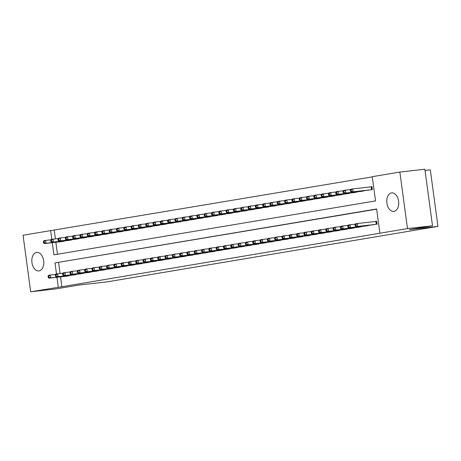 <?xml version="1.0" encoding="UTF-8"?>
<svg xmlns="http://www.w3.org/2000/svg" width="461" height="461" viewBox="0 0 461 461"><rect width="100%" height="100%" fill="white"/><g stroke="black" fill="none" stroke-linecap="round" stroke-linejoin="round"><path stroke-width="0.69" d="M393.994 211.386A9.318 5.924 83.5 0 1 393.798 211.415A9.318 5.924 83.5 0 1 386.877 202.984A9.318 5.924 83.5 0 1 391.498 192.929A9.318 5.924 83.5 0 1 391.7 192.9A9.318 5.924 83.5 0 1 398.615 201.336A9.318 5.924 83.5 0 1 393.994 211.386M39.047 270.907A9.318 5.924 83.5 0 1 38.851 270.935A9.318 5.924 83.5 0 1 31.93 262.499A9.318 5.924 83.5 0 1 36.552 252.444A9.318 5.924 83.5 0 1 36.753 252.421A9.318 5.924 83.5 0 1 43.668 260.851A9.318 5.924 83.5 0 1 39.047 270.907M372.286 176.874L50.641 230.615L51.828 239.363M52.272 242.676L53.92 254.841L375.536 200.915L372.258 176.684L399.854 172.057L407.495 228.593L379.904 233.22L376.625 208.989L55.009 262.92L56.507 273.972M407.495 228.593L432.504 225.757L424.863 169.227L399.854 172.057M425.03 170.466L430.309 169.867L437.95 226.397L107.413 281.821L78.837 285.059L55.7 288.943L30.691 291.773L23.05 235.243L50.641 230.615M360.686 191.436L365.054 190.543M346.067 193.885L350.435 192.992M331.453 196.34L335.815 195.447M316.834 198.789L321.196 197.896M302.214 201.238L306.577 200.351M287.595 203.693L291.957 202.8M272.975 206.142L277.338 205.249M258.356 208.591L262.718 207.704M243.736 211.046L248.099 210.153M229.117 213.495L233.485 212.602M214.498 215.95L218.866 215.056M199.878 218.399L204.246 217.506M185.259 220.848L189.627 219.96M170.645 223.303L175.007 222.409M156.025 225.752L160.388 224.859M141.406 228.207L145.768 227.313M126.787 230.656L131.149 229.762M112.167 233.105L116.529 232.217M97.548 235.559L101.91 234.666M82.928 238.009L87.29 237.115M68.309 240.463L72.677 239.57M54.214 230.212L55.389 238.896M55.844 242.273L57.464 254.247M61.002 241.685L65.364 240.792M75.621 239.236L79.984 238.343M90.241 236.781L94.603 235.894M104.854 234.332L109.222 233.439M119.474 231.883L123.842 230.99M134.093 229.428L138.461 228.535M148.713 226.979L153.081 226.086M163.332 224.53L167.695 223.637M177.952 222.075L182.314 221.182M192.571 219.626L196.933 218.733M207.191 217.171L211.553 216.284M221.81 214.722L226.172 213.829M236.43 212.273L240.792 211.38M251.049 209.818L255.411 208.925M265.663 207.369L270.031 206.476M280.282 204.915L284.65 204.027M294.902 202.465L299.27 201.572M309.521 200.016L313.889 199.123M324.141 197.562L328.503 196.668M338.76 195.112L343.122 194.219M353.38 192.658L357.742 191.77M367.999 190.209L372.39 189.54L372.004 186.659L370.725 186.872M60.524 276.882L61.86 286.742L379.904 233.22M61.86 286.742L30.691 291.773M432.504 225.757L409.368 229.636L437.95 226.397M56.951 277.286L58.288 287.145M376.654 209.179L55.009 262.92M58.582 262.516L60.068 273.506M372.678 224.818L377.075 224.155L376.683 221.268L375.404 221.482M365.366 226.046L369.734 225.152M358.059 227.273L362.421 226.38M350.752 228.495L355.114 227.607M343.439 229.722L347.801 228.829M336.132 230.949L340.495 230.056M328.82 232.171L333.188 231.284M321.513 233.399L325.875 232.505M314.2 234.626L318.568 233.733M306.893 235.853L311.256 234.96M299.581 237.075L303.949 236.182M292.274 238.302L296.636 237.409M284.961 239.53L289.329 238.637M277.655 240.751L282.017 239.864M270.342 241.979L274.71 241.086M263.035 243.206L267.397 242.313M255.728 244.428L260.09 243.541M248.416 245.655L252.784 244.762M241.109 246.883L245.471 245.99M233.796 248.11L238.164 247.217M226.489 249.332L230.852 248.439M219.177 250.559L223.545 249.666M211.87 251.787L216.232 250.893M204.557 253.008L208.925 252.121M197.25 254.236L201.613 253.343M189.938 255.463L194.306 254.57M182.631 256.685L186.993 255.797M175.324 257.912L179.686 257.019M168.011 259.14L172.379 258.246M160.705 260.361L165.067 259.474M153.392 261.589L157.76 260.695M146.085 262.816L150.447 261.923M138.773 264.044L143.141 263.15M131.466 265.265L135.828 264.372M124.153 266.493L128.521 265.599M116.846 267.72L121.208 266.827M109.534 268.942L113.902 268.054M102.227 270.169L106.589 269.276M94.92 271.396L99.282 270.503M87.607 272.618L91.975 271.731M80.3 273.846L84.663 272.952M72.988 275.073L77.356 274.18M65.681 276.3L70.043 275.407M48.042 276.214L48.198 277.372L48.929 277.245L48.774 276.093L48.042 276.214L48.538 275.309L50.364 275.004L50.756 277.891L68.793 275.845M48.929 277.245L50.756 277.891L48.929 278.196L66.966 276.151M48.774 276.093L50.364 275.004L55.672 274.404M48.198 277.372L48.929 278.196M43.363 241.604L43.518 242.757L44.25 242.636L44.095 241.483L43.363 241.604L43.858 240.7L45.685 240.394L46.077 243.275L44.244 243.587L62.287 241.541M50.992 239.795L45.685 240.394L44.095 241.483M64.114 241.236L46.077 243.275L44.25 242.636M44.244 243.587L43.518 242.757M55.349 274.992L55.504 276.145L56.236 276.024L56.081 274.865L55.349 274.992L55.844 274.088L57.671 273.776L58.063 276.663L76.105 274.618M56.236 276.024L58.063 276.663L56.236 276.969L74.279 274.923M56.081 274.865L57.671 273.776L62.984 273.177M55.504 276.145L56.236 276.969M62.661 273.765L62.817 274.917L63.549 274.796L63.393 273.644L62.661 273.765L63.157 272.86L64.984 272.555L65.376 275.436L83.412 273.396M63.549 274.796L65.376 275.436L63.543 275.741L81.585 273.701M63.393 273.644L64.984 272.555L70.291 271.95M62.817 274.917L63.543 275.741M50.67 240.377L50.825 241.535L51.557 241.408L51.402 240.256L50.67 240.377L51.165 239.472L52.992 239.167L53.384 242.054L51.557 242.359L69.599 240.314M58.299 238.568L52.992 239.167L51.402 240.256M71.426 240.008L53.384 242.054L51.557 241.408M51.557 242.359L50.825 241.535M57.982 239.155L58.138 240.308L58.87 240.187L58.708 239.029L57.982 239.155L58.478 238.251L60.305 237.945L60.691 240.826L58.864 241.132L76.906 239.092M65.612 237.34L60.305 237.945L58.708 239.029M78.733 238.781L60.691 240.826L58.87 240.187M58.864 241.132L58.138 240.308M69.968 272.537L70.124 273.696L70.856 273.569L70.7 272.416L69.968 272.537L70.464 271.633L72.291 271.327L72.682 274.214L90.725 272.169M70.856 273.569L72.682 274.214L70.856 274.52L88.898 272.474M70.7 272.416L72.291 271.327L77.598 270.728M70.124 273.696L70.856 274.52M77.281 271.316L77.436 272.468L78.168 272.347L78.007 271.189L77.281 271.316L77.776 270.411L79.603 270.1L79.989 272.987L98.032 270.941M78.168 272.347L79.989 272.987L78.163 273.292L96.205 271.247M78.007 271.189L79.603 270.1L84.91 269.501M77.436 272.468L78.163 273.292M65.289 237.928L65.445 239.08L66.177 238.959L66.021 237.807L65.289 237.928L65.785 237.023L67.611 236.718L68.003 239.599L66.177 239.91L84.219 237.864M72.919 236.113L67.611 236.718L66.021 237.807M86.046 237.559L68.003 239.599L66.177 238.959M66.177 239.91L65.445 239.08M72.602 236.7L72.757 237.859L73.483 237.732L73.328 236.579L72.602 236.7L73.097 235.796L74.924 235.49L75.31 238.377L73.483 238.683L91.526 236.637M80.231 234.891L74.924 235.49L73.328 236.579M93.353 236.332L75.31 238.377L73.483 237.732M73.483 238.683L72.757 237.859M84.588 270.088L84.743 271.241L85.475 271.12L85.32 269.967L84.588 270.088L85.083 269.184L86.91 268.878L87.302 271.76L105.344 269.72M85.475 271.12L87.302 271.76L85.475 272.065L103.518 270.025M85.32 269.967L86.91 268.878L92.217 268.273M84.743 271.241L85.475 272.065M79.909 235.479L80.064 236.631L80.796 236.51L80.64 235.352L79.909 235.479L80.404 234.574L82.231 234.263L82.623 237.15L80.796 237.455L98.838 235.41M87.538 233.664L82.231 234.263L80.64 235.352M100.665 235.104L82.623 237.15L80.796 236.51M80.796 237.455L80.064 236.631M91.9 268.861L92.056 270.013L92.782 269.892L92.626 268.74L91.9 268.861L92.396 267.956L94.223 267.651L94.609 270.538L112.651 268.492M92.782 269.892L94.609 270.538L92.782 270.843L110.824 268.798M92.626 268.74L94.223 267.651L99.53 267.052M92.056 270.013L92.782 270.843M87.215 234.251L87.377 235.404L88.103 235.283L87.947 234.13L87.215 234.251L87.717 233.347L89.543 233.041L89.93 235.923L88.103 236.228L106.145 234.188M94.851 232.436L89.543 233.041L87.947 234.13M107.972 233.883L89.93 235.923L88.103 235.283M88.103 236.228L87.377 235.404M99.207 267.639L99.363 268.792L100.095 268.665L99.939 267.513L99.207 267.639L99.703 266.735L101.529 266.423L101.921 269.31L119.964 267.265M100.095 268.665L101.921 269.31L100.095 269.616L118.137 267.57M99.939 267.513L101.529 266.423L106.837 265.824M99.363 268.792L100.095 269.616M94.528 233.024L94.684 234.176L95.415 234.055L95.26 232.903L94.528 233.024L95.024 232.119L96.85 231.814L97.242 234.701L95.415 235.006L113.452 232.961M102.158 231.215L96.85 231.814L95.26 232.903M115.285 232.655L97.242 234.701L95.415 234.055M95.415 235.006L94.684 234.176M106.514 266.412L106.675 267.564L107.401 267.443L107.246 266.291L106.514 266.412L107.015 265.507L108.842 265.202L109.228 268.083L127.271 266.037M107.401 267.443L109.228 268.083L107.401 268.388L125.444 266.349M107.246 266.291L108.842 265.202L114.149 264.597M106.675 267.564L107.401 268.388M101.835 231.802L101.99 232.955L102.722 232.828L102.567 231.676L101.835 231.802L102.33 230.898L104.163 230.586L104.549 233.473L102.722 233.779L120.765 231.733M109.47 229.987L104.163 230.586L102.567 231.676M122.591 231.428L104.549 233.473L102.722 232.828M102.722 233.779L101.99 232.955M113.827 265.184L113.982 266.337L114.714 266.216L114.559 265.063L113.827 265.184L114.322 264.28L116.149 263.974L116.541 266.856L134.583 264.816M114.714 266.216L116.541 266.856L114.714 267.167L132.751 265.121M114.559 265.063L116.149 263.974L121.456 263.375M113.982 266.337L114.714 267.167M109.148 230.575L109.303 231.727L110.035 231.606L109.879 230.454L109.148 230.575L109.643 229.67L111.47 229.365L111.862 232.246L110.035 232.551L128.072 230.512M116.777 228.76L111.47 229.365L109.879 230.454M129.898 230.2L111.862 232.246L110.035 231.606M110.035 232.551L109.303 231.727M121.134 263.957L121.289 265.115L122.021 264.989L121.865 263.836L121.134 263.957L121.629 263.052L123.462 262.747L123.848 265.634L141.89 263.588M122.021 264.989L123.848 265.634L122.021 265.939L140.063 263.894M121.865 263.836L123.462 262.747L128.769 262.148M121.289 265.115L122.021 265.939M116.454 229.348L116.61 230.5L117.342 230.379L117.186 229.226L116.454 229.348L116.95 228.443L118.777 228.137L119.169 231.019L117.342 231.33L135.384 229.284M124.09 227.538L118.777 228.137L117.186 229.226M137.211 228.979L119.169 231.019L117.342 230.379M117.342 231.33L116.61 230.5M128.446 262.735L128.602 263.888L129.334 263.767L129.178 262.609L128.446 262.735L128.942 261.831L130.768 261.525L131.16 264.407L149.197 262.361M129.334 263.767L131.16 264.407L129.334 264.712L147.37 262.672M129.178 262.609L130.768 261.525L136.076 260.92M128.602 263.888L129.334 264.712M123.767 228.12L123.923 229.278L124.654 229.152L124.499 227.999L123.767 228.12L124.263 227.215L126.089 226.91L126.481 229.797L124.649 230.102L142.691 228.057M131.397 226.311L126.089 226.91L124.499 227.999M144.518 227.751L126.481 229.797L124.654 229.152M124.649 230.102L123.923 229.278M135.753 261.508L135.909 262.661L136.64 262.54L136.485 261.387L135.753 261.508L136.249 260.603L138.075 260.298L138.467 263.179L156.51 261.139M136.64 262.54L138.467 263.179L136.64 263.49L154.683 261.445M136.485 261.387L138.075 260.298L143.388 259.693M135.909 262.661L136.64 263.49M131.074 226.898L131.229 228.051L131.961 227.93L131.806 226.777L131.074 226.898L131.569 225.994L133.396 225.688L133.788 228.57L131.961 228.875L150.004 226.835M138.703 225.083L133.396 225.688L131.806 226.777M151.83 226.524L133.788 228.57L131.961 227.93M131.961 228.875L131.229 228.051M143.066 260.281L143.221 261.439L143.953 261.312L143.797 260.16L143.066 260.281L143.561 259.376L145.388 259.07L145.78 261.957L163.816 259.912M143.953 261.312L145.78 261.957L143.947 262.263L161.99 260.217M143.797 260.16L145.388 259.07L150.695 258.471M143.221 261.439L143.947 262.263M138.386 225.671L138.542 226.824L139.274 226.703L139.118 225.55L138.386 225.671L138.882 224.766L140.709 224.461L141.095 227.342L139.268 227.653L157.31 225.608M146.016 223.862L140.709 224.461L139.118 225.55M159.137 225.302L141.095 227.342L139.274 226.703M139.268 227.653L138.542 226.824M150.372 259.059L150.528 260.211L151.26 260.09L151.104 258.932L150.372 259.059L150.868 258.154L152.695 257.843L153.087 260.73L171.129 258.684M151.26 260.09L153.087 260.73L151.26 261.035L169.302 258.99M151.104 258.932L152.695 257.843L158.002 257.244M150.528 260.211L151.26 261.035M145.693 224.444L145.849 225.602L146.581 225.475L146.425 224.323L145.693 224.444L146.189 223.539L148.016 223.233L148.407 226.12L146.581 226.426L164.623 224.38M153.323 222.634L148.016 223.233L146.425 224.323M166.45 224.075L148.407 226.12L146.581 225.475M146.581 226.426L145.849 225.602M157.685 257.832L157.841 258.984L158.572 258.863L158.411 257.711L157.685 257.832L158.181 256.927L160.007 256.621L160.393 259.503L178.436 257.463M158.572 258.863L160.393 259.503L158.567 259.808L176.609 257.768M158.411 257.711L160.007 256.621L165.315 256.016M157.841 258.984L158.567 259.808M153.006 223.222L153.161 224.374L153.888 224.253L153.732 223.095L153.006 223.222L153.501 222.317L155.328 222.006L155.714 224.893L153.888 225.199L171.93 223.153M160.635 221.407L155.328 222.006L153.732 223.095M173.757 222.847L155.714 224.893L153.888 224.253M153.888 225.199L153.161 224.374M164.992 256.604L165.147 257.757L165.879 257.636L165.724 256.483L164.992 256.604L165.487 255.699L167.314 255.394L167.706 258.281L185.748 256.235M165.879 257.636L167.706 258.281L165.879 258.586L183.922 256.541M165.724 256.483L167.314 255.394L172.621 254.795M165.147 257.757L165.879 258.586M160.313 221.995L160.468 223.147L161.2 223.026L161.045 221.874L160.313 221.995L160.808 221.09L162.635 220.784L163.027 223.666L161.2 223.971L179.243 221.931M167.942 220.179L162.635 220.784L161.045 221.874M181.069 221.626L163.027 223.666L161.2 223.026M161.2 223.971L160.468 223.147M172.305 255.382L172.46 256.535L173.186 256.414L173.031 255.256L172.305 255.382L172.8 254.478L174.627 254.167L175.013 257.054L193.055 255.008M173.186 256.414L175.013 257.054L173.186 257.359L191.229 255.313M173.031 255.256L174.627 254.167L179.934 253.567M172.46 256.535L173.186 257.359M167.62 220.767L167.781 221.925L168.507 221.799L168.351 220.646L167.62 220.767L168.121 219.862L169.948 219.557L170.334 222.444L168.507 222.749L186.549 220.704M175.255 218.958L169.948 219.557L168.351 220.646M188.376 220.398L170.334 222.444L168.507 221.799M168.507 222.749L167.781 221.925M179.611 254.155L179.767 255.308L180.499 255.187L180.343 254.034L179.611 254.155L180.107 253.25L181.934 252.945L182.326 255.826L200.368 253.781M180.499 255.187L182.326 255.826L180.499 256.132L198.541 254.092M180.343 254.034L181.934 252.945L187.241 252.34M179.767 255.308L180.499 256.132M174.932 219.545L175.088 220.698L175.82 220.577L175.664 219.419L174.932 219.545L175.428 218.641L177.255 218.33L177.646 221.217L175.82 221.522L193.856 219.476M182.562 217.73L177.255 218.33L175.664 219.419M195.689 219.171L177.646 221.217L175.82 220.577M175.82 221.522L175.088 220.698M186.918 252.928L187.08 254.08L187.806 253.959L187.65 252.807L186.918 252.928L187.42 252.023L189.246 251.718L189.632 254.605L207.675 252.559M187.806 253.959L189.632 254.605L187.806 254.91L205.848 252.864M187.65 252.807L189.246 251.718L194.554 251.118M187.08 254.08L187.806 254.91M182.239 218.318L182.395 219.471L183.126 219.35L182.971 218.197L182.239 218.318L182.735 217.413L184.567 217.108L184.953 219.989L183.126 220.295L201.169 218.255M189.874 216.503L184.567 217.108L182.971 218.197M202.996 217.949L184.953 219.989L183.126 219.35M183.126 220.295L182.395 219.471M194.231 251.7L194.386 252.859L195.118 252.732L194.963 251.579L194.231 251.7L194.726 250.796L196.553 250.49L196.945 253.377L214.987 251.331M195.118 252.732L196.945 253.377L195.118 253.683L213.155 251.637M194.963 251.579L196.553 250.49L201.86 249.891M194.386 252.859L195.118 253.683M189.552 217.091L189.707 218.243L190.439 218.122L190.284 216.97L189.552 217.091L190.047 216.186L191.874 215.881L192.266 218.768L190.439 219.073L208.476 217.027M197.181 215.281L191.874 215.881L190.284 216.97M210.302 216.722L192.266 218.768L190.439 218.122M190.439 219.073L189.707 218.243M201.538 250.479L201.693 251.631L202.425 251.51L202.27 250.358L201.538 250.479L202.033 249.574L203.866 249.268L204.252 252.15L222.294 250.104M202.425 251.51L204.252 252.15L202.425 252.455L220.467 250.415M202.27 250.358L203.866 249.268L209.173 248.663M201.693 251.631L202.425 252.455M196.859 215.869L197.014 217.022L197.746 216.895L197.59 215.742L196.859 215.869L197.354 214.959L199.181 214.653L199.573 217.54L197.746 217.846L215.788 215.8M204.494 214.054L199.181 214.653L197.59 215.742M217.615 215.494L199.573 217.54L197.746 216.895M197.746 217.846L197.014 217.022M208.85 249.251L209.006 250.404L209.738 250.283L209.582 249.13L208.85 249.251L209.346 248.346L211.173 248.041L211.564 250.922L229.601 248.882M209.738 250.283L211.564 250.922L209.738 251.233L227.774 249.188M209.582 249.13L211.173 248.041L216.48 247.442M209.006 250.404L209.738 251.233M204.171 214.642L204.327 215.794L205.059 215.673L204.903 214.521L204.171 214.642L204.667 213.737L206.493 213.431L206.885 216.313L205.053 216.618L223.095 214.578M211.801 212.826L206.493 213.431L204.903 214.521M224.922 214.267L206.885 216.313L205.059 215.673M205.053 216.618L204.327 215.794M216.157 248.024L216.313 249.182L217.045 249.055L216.889 247.903L216.157 248.024L216.653 247.119L218.479 246.814L218.871 249.701L236.914 247.655M217.045 249.055L218.871 249.701L217.045 250.006L235.087 247.96M216.889 247.903L218.479 246.814L223.792 246.214M216.313 249.182L217.045 250.006M211.478 213.414L211.634 214.567L212.365 214.446L212.21 213.293L211.478 213.414L211.974 212.509L213.8 212.204L214.192 215.085L212.365 215.396L230.408 213.351M219.108 211.605L213.8 212.204L212.21 213.293M232.235 213.045L214.192 215.085L212.365 214.446M212.365 215.396L211.634 214.567M223.47 246.802L223.625 247.955L224.357 247.834L224.202 246.675L223.47 246.802L223.965 245.897L225.792 245.592L226.184 248.473L244.221 246.428M224.357 247.834L226.184 248.473L224.351 248.779L242.394 246.739M224.202 246.675L225.792 245.592L231.099 244.987M223.625 247.955L224.351 248.779M218.791 212.187L218.946 213.345L219.678 213.218L219.522 212.066L218.791 212.187L219.286 211.282L221.113 210.977L221.499 213.864L219.672 214.169L237.715 212.123M226.42 210.377L221.113 210.977L219.522 212.066M239.541 211.818L221.499 213.864L219.678 213.218M219.672 214.169L218.946 213.345M230.777 245.575L230.932 246.727L231.664 246.606L231.508 245.454L230.777 245.575L231.272 244.67L233.099 244.365L233.491 247.246L251.533 245.206M231.664 246.606L233.491 247.246L231.664 247.557L249.706 245.511M231.508 245.454L233.099 244.365L238.406 243.76M230.932 246.727L231.664 247.557M226.097 210.965L226.253 212.118L226.985 211.997L226.829 210.838L226.097 210.965L226.593 210.06L228.42 209.755L228.812 212.636L226.985 212.942L245.027 210.902M233.727 209.15L228.42 209.755L226.829 210.838M246.854 210.591L228.812 212.636L226.985 211.997M226.985 212.942L226.253 212.118M238.089 244.347L238.245 245.506L238.977 245.379L238.815 244.226L238.089 244.347L238.585 243.443L240.412 243.137L240.798 246.024L258.84 243.978M238.977 245.379L240.798 246.024L238.971 246.33L257.013 244.284M238.815 244.226L240.412 243.137L245.719 242.538M238.245 245.506L238.971 246.33M233.41 209.738L233.566 210.89L234.292 210.769L234.136 209.617L233.41 209.738L233.906 208.833L235.732 208.528L236.118 211.409L234.292 211.72L252.334 209.674M241.04 207.923L235.732 208.528L234.136 209.617M254.161 209.369L236.118 211.409L234.292 210.769M234.292 211.72L233.566 210.89M245.396 243.126L245.552 244.278L246.283 244.157L246.128 242.999L245.396 243.126L245.892 242.221L247.718 241.91L248.11 244.797L266.153 242.751M246.283 244.157L248.11 244.797L246.283 245.102L264.326 243.056M246.128 242.999L247.718 241.91L253.026 241.31M245.552 244.278L246.283 245.102M240.717 208.51L240.873 209.669L241.604 209.542L241.449 208.389L240.717 208.51L241.212 207.606L243.039 207.3L243.431 210.187L241.604 210.493L259.647 208.447M248.346 206.701L243.039 207.3L241.449 208.389M261.473 208.142L243.431 210.187L241.604 209.542M241.604 210.493L240.873 209.669M252.709 241.898L252.864 243.051L253.59 242.93L253.435 241.777L252.709 241.898L253.204 240.994L255.031 240.688L255.417 243.569L273.459 241.529M253.59 242.93L255.417 243.569L253.59 243.875L271.633 241.835M253.435 241.777L255.031 240.688L260.338 240.083M252.864 243.051L253.59 243.875M248.024 207.289L248.185 208.441L248.911 208.32L248.756 207.162L248.024 207.289L248.525 206.384L250.352 206.073L250.738 208.96L248.911 209.265L266.954 207.22M255.659 205.473L250.352 206.073L248.756 207.162M268.78 206.914L250.738 208.96L248.911 208.32M248.911 209.265L248.185 208.441M260.016 240.671L260.171 241.823L260.903 241.702L260.747 240.55L260.016 240.671L260.511 239.766L262.338 239.461L262.73 242.348L280.772 240.302M260.903 241.702L262.73 242.348L260.903 242.653L278.945 240.607M260.747 240.55L262.338 239.461L267.645 238.861M260.171 241.823L260.903 242.653M255.336 206.061L255.492 207.214L256.224 207.093L256.068 205.94L255.336 206.061L255.832 205.157L257.659 204.851L258.051 207.732L256.224 208.038L274.26 205.998M262.966 204.246L257.659 204.851L256.068 205.94M276.093 205.692L258.051 207.732L256.224 207.093M256.224 208.038L255.492 207.214M267.322 239.449L267.484 240.602L268.21 240.475L268.054 239.322L267.322 239.449L267.824 238.544L269.65 238.233L270.037 241.12L288.079 239.075M268.21 240.475L270.037 241.12L268.21 241.426L286.252 239.38M268.054 239.322L269.65 238.233L274.958 237.634M267.484 240.602L268.21 241.426M262.643 204.834L262.799 205.986L263.531 205.865L263.375 204.713L262.643 204.834L263.139 203.929L264.971 203.624L265.357 206.511L263.531 206.816L281.573 204.77M270.279 203.024L264.971 203.624L263.375 204.713M283.4 204.465L265.357 206.511L263.531 205.865M263.531 206.816L262.799 205.986M274.635 238.222L274.791 239.374L275.522 239.253L275.367 238.101L274.635 238.222L275.131 237.317L276.957 237.012L277.349 239.893L295.392 237.847M275.522 239.253L277.349 239.893L275.522 240.198L293.559 238.158M275.367 238.101L276.957 237.012L282.265 236.407M274.791 239.374L275.522 240.198M269.956 203.612L270.111 204.765L270.843 204.644L270.688 203.485L269.956 203.612L270.451 202.707L272.278 202.396L272.67 205.283L270.843 205.589L288.88 203.543M277.585 201.797L272.278 202.396L270.688 203.485M290.707 203.238L272.67 205.283L270.843 204.644M270.843 205.589L270.111 204.765M281.942 236.994L282.097 238.147L282.829 238.026L282.674 236.873L281.942 236.994L282.437 236.09L284.27 235.784L284.656 238.665L302.698 236.626M282.829 238.026L284.656 238.665L282.829 238.977L300.872 236.931M282.674 236.873L284.27 235.784L289.577 235.185M282.097 238.147L282.829 238.977M277.263 202.385L277.418 203.537L278.15 203.416L277.995 202.264L277.263 202.385L277.758 201.48L279.585 201.175L279.977 204.056L278.15 204.361L296.192 202.321M284.898 200.57L279.585 201.175L277.995 202.264M298.019 202.01L279.977 204.056L278.15 203.416M278.15 204.361L277.418 203.537M289.254 235.767L289.41 236.925L290.142 236.798L289.986 235.646L289.254 235.767L289.75 234.862L291.577 234.557L291.969 237.444L310.005 235.398M290.142 236.798L291.969 237.444L290.142 237.749L308.178 235.704M289.986 235.646L291.577 234.557L296.884 233.958M289.41 236.925L290.142 237.749M284.575 201.157L284.731 202.31L285.463 202.189L285.307 201.036L284.575 201.157L285.071 200.253L286.898 199.947L287.289 202.834L285.457 203.14L303.499 201.094M292.205 199.348L286.898 199.947L285.307 201.036M305.326 200.789L287.289 202.834L285.463 202.189M285.457 203.14L284.731 202.31M296.561 234.545L296.717 235.698L297.449 235.577L297.293 234.419L296.561 234.545L297.057 233.641L298.884 233.335L299.275 236.216L317.318 234.171M297.449 235.577L299.275 236.216L297.449 236.522L315.491 234.482M297.293 234.419L298.884 233.335L304.197 232.73M296.717 235.698L297.449 236.522M291.882 199.93L292.038 201.088L292.77 200.961L292.614 199.809L291.882 199.93L292.378 199.025L294.204 198.72L294.596 201.607L292.77 201.912L310.812 199.867M299.512 198.121L294.204 198.72L292.614 199.809M312.639 199.561L294.596 201.607L292.77 200.961M292.77 201.912L292.038 201.088M303.874 233.318L304.03 234.47L304.761 234.349L304.606 233.197L303.874 233.318L304.369 232.413L306.196 232.108L306.588 234.989L324.625 232.949M304.761 234.349L306.588 234.989L304.756 235.3L322.798 233.254M304.606 233.197L306.196 232.108L311.503 231.508M304.03 234.47L304.756 235.3M299.195 198.708L299.35 199.861L300.082 199.74L299.927 198.587L299.195 198.708L299.69 197.804L301.517 197.498L301.909 200.379L300.076 200.685L318.119 198.645M306.824 196.893L301.517 197.498L299.927 198.587M319.946 198.334L301.909 200.379L300.082 199.74M300.076 200.685L299.35 199.861M311.181 232.09L311.336 233.249L312.068 233.122L311.913 231.969L311.181 232.09L311.676 231.186L313.503 230.88L313.895 233.767L331.937 231.722M312.068 233.122L313.895 233.767L312.068 234.073L330.111 232.027M311.913 231.969L313.503 230.88L318.81 230.281M311.336 233.249L312.068 234.073M306.502 197.481L306.657 198.633L307.389 198.512L307.233 197.36L306.502 197.481L306.997 196.576L308.824 196.271L309.216 199.152L307.389 199.463L325.431 197.417M314.131 195.671L308.824 196.271L307.233 197.36M327.258 197.112L309.216 199.152L307.389 198.512M307.389 199.463L306.657 198.633M318.493 230.869L318.649 232.021L319.381 231.9L319.219 230.742L318.493 230.869L318.989 229.964L320.816 229.653L321.202 232.54L339.244 230.494M319.381 231.9L321.202 232.54L319.375 232.845L337.417 230.8M319.219 230.742L320.816 229.653L326.123 229.054M318.649 232.021L319.375 232.845M313.814 196.253L313.97 197.412L314.696 197.285L314.54 196.132L313.814 196.253L314.31 195.349L316.137 195.043L316.523 197.93L314.696 198.236L332.738 196.19M321.444 194.444L316.137 195.043L314.54 196.132M334.565 195.885L316.523 197.93L314.696 197.285M314.696 198.236L313.97 197.412M325.8 229.641L325.956 230.794L326.688 230.673L326.532 229.52L325.8 229.641L326.296 228.737L328.123 228.431L328.514 231.313L346.557 229.273M326.688 230.673L328.514 231.313L326.688 231.618L344.73 229.578M326.532 229.52L328.123 228.431L333.43 227.826M325.956 230.794L326.688 231.618M321.121 195.032L321.277 196.184L322.008 196.063L321.853 194.905L321.121 195.032L321.617 194.127L323.443 193.822L323.835 196.703L322.008 197.008L340.051 194.963M328.751 193.217L323.443 193.822L321.853 194.905M341.878 194.657L323.835 196.703L322.008 196.063M322.008 197.008L321.277 196.184M333.113 228.414L333.268 229.572L333.995 229.445L333.839 228.293L333.113 228.414L333.608 227.509L335.435 227.204L335.821 230.091L353.864 228.045M333.995 229.445L335.821 230.091L333.995 230.396L352.037 228.351M333.839 228.293L335.435 227.204L340.742 226.605M333.268 229.572L333.995 230.396M328.428 193.804L328.589 194.957L329.315 194.836L329.16 193.683L328.428 193.804L328.929 192.9L330.756 192.594L331.142 195.476L329.315 195.787L347.358 193.741M336.063 191.989L330.756 192.594L329.16 193.683M349.184 193.436L331.142 195.476L329.315 194.836M329.315 195.787L328.589 194.957M340.42 227.192L340.575 228.345L341.307 228.224L341.152 227.066L340.42 227.192L340.915 226.288L342.742 225.976L343.134 228.863L361.176 226.818M341.307 228.224L343.134 228.863L341.307 229.169L359.35 227.123M341.152 227.066L342.742 225.976L348.049 225.377M340.575 228.345L341.307 229.169M335.741 192.577L335.896 193.735L336.628 193.608L336.472 192.456L335.741 192.577L336.236 191.672L338.063 191.367L338.455 194.254L336.628 194.559L354.665 192.514M343.37 190.768L338.063 191.367L336.472 192.456M356.497 192.208L338.455 194.254L336.628 193.608M336.628 194.559L335.896 193.735M347.727 225.965L347.888 227.117L348.614 226.996L348.458 225.844L347.727 225.965L348.228 225.06L350.055 224.755L350.441 227.636L368.483 225.596M348.614 226.996L350.441 227.636L348.614 227.941L366.656 225.902M348.458 225.844L350.055 224.755L355.362 224.15M347.888 227.117L348.614 227.941M343.047 191.355L343.203 192.508L343.935 192.387L343.779 191.229L343.047 191.355L343.543 190.451L345.375 190.139L345.762 193.026L343.935 193.332L361.977 191.286M350.683 189.54L345.375 190.139L343.779 191.229M363.804 190.981L345.762 193.026L343.935 192.387M343.935 193.332L343.203 192.508M355.039 224.738L355.195 225.89L355.927 225.769L355.771 224.616L355.039 224.738L355.535 223.833L357.361 223.527L357.753 226.414L375.796 224.369M355.927 225.769L357.753 226.414L355.927 226.72L373.963 224.674M355.771 224.616L357.361 223.527L376.689 221.326M355.195 225.89L355.927 226.72M350.36 190.128L350.516 191.28L351.247 191.159L351.092 190.007L350.36 190.128L350.856 189.223L352.682 188.918L353.074 191.799L351.247 192.104L369.284 190.065M372.01 186.717L352.682 188.918L351.092 190.007M371.111 189.759L353.074 191.799L351.247 191.159M351.247 192.104L350.516 191.28M376.602 224.23L376.216 221.389M376.216 224.294L375.83 221.436M371.151 186.826L371.537 189.684M371.537 186.774L371.923 189.621"/></g></svg>
